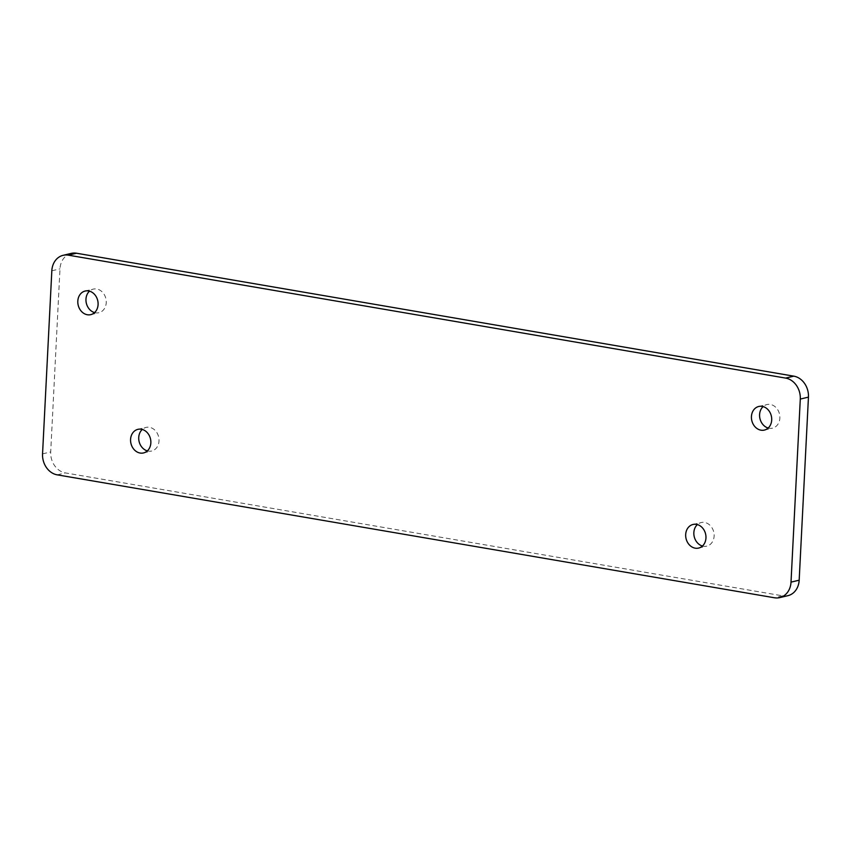 <?xml version="1.0" encoding="UTF-8"?>
<svg xmlns="http://www.w3.org/2000/svg" width="851" height="851" viewBox="0 0 851 851"><rect width="100%" height="100%" fill="white"/><g stroke="black" fill="none" stroke-linecap="round" stroke-linejoin="round"><path stroke-width="0.64" stroke-dasharray="4.25 3.19" d="M702.447 546.034A12.127 10.031 -103.3 0 0 706.777 546.14A12.127 10.031 -103.3 0 0 714.117 536.077A12.127 10.031 -103.3 0 0 701.181 522.546A12.127 10.031 -103.3 0 0 697.363 524.588M147.329 450.892A12.127 10.031 -103.3 0 0 151.669 451.009A12.127 10.031 -103.3 0 0 159.009 440.946A12.127 10.031 -103.3 0 0 146.074 427.404A12.127 10.031 -103.3 0 0 142.255 429.457M768.187 428.032A12.127 10.031 -103.3 0 0 772.527 428.149A12.127 10.031 -103.3 0 0 779.867 418.086A12.127 10.031 -103.3 0 0 766.932 404.544A12.127 10.031 -103.3 0 0 763.102 406.597M94.567 312.594A12.127 10.031 -103.3 0 0 98.907 312.711A12.127 10.031 -103.3 0 0 106.247 302.648A12.127 10.031 -103.3 0 0 93.312 289.106A12.127 10.031 -103.3 0 0 89.493 291.159M71.271 253.385A18.658 15.435 -103.3 0 0 59.985 268.863L50.709 451.934A18.658 15.435 -103.3 0 0 65.378 472.911L782.654 595.838A18.658 15.435 -103.3 0 0 787.888 595.679M57.219 474.847L65.378 472.911M782.654 595.838L774.495 597.774M42.55 453.87L50.709 451.934M51.826 270.799L59.985 268.863M698.618 548.076L706.777 546.14M143.511 452.945L151.669 451.009M764.358 430.085L772.527 428.149M90.749 314.647L98.907 312.711M693.022 524.471L701.181 522.546M137.915 429.34L146.074 427.404M758.762 406.48L766.932 404.544M85.153 291.042L93.312 289.106"/><path stroke-width="1.28" d="M697.363 524.588A12.127 10.031 -103.3 0 0 693.852 532.609A12.127 10.031 -103.3 0 0 702.447 546.034M705.958 538.013A12.127 10.031 76.7 0 1 698.618 548.076A12.127 10.031 76.7 0 1 685.683 534.545A12.127 10.031 76.7 0 1 693.022 524.471A12.127 10.031 76.7 0 1 705.958 538.013M142.255 429.457A12.127 10.031 -103.3 0 0 138.734 437.467A12.127 10.031 -103.3 0 0 147.329 450.892M150.85 442.882A12.127 10.031 76.7 0 1 143.511 452.945A12.127 10.031 76.7 0 1 130.575 439.403A12.127 10.031 76.7 0 1 137.915 429.34A12.127 10.031 76.7 0 1 150.85 442.882M763.102 406.597A12.127 10.031 -103.3 0 0 759.592 414.607A12.127 10.031 -103.3 0 0 768.187 428.032M771.697 420.022A12.127 10.031 76.7 0 1 764.358 430.085A12.127 10.031 76.7 0 1 751.433 416.543A12.127 10.031 76.7 0 1 758.762 406.48A12.127 10.031 76.7 0 1 771.697 420.022M89.493 291.159A12.127 10.031 -103.3 0 0 85.972 299.169A12.127 10.031 -103.3 0 0 94.567 312.594M98.088 304.584A12.127 10.031 76.7 0 1 90.749 314.647A12.127 10.031 76.7 0 1 77.813 301.105A12.127 10.031 76.7 0 1 85.153 291.042A12.127 10.031 76.7 0 1 98.088 304.584M42.55 453.87A18.658 15.435 -103.3 0 0 57.219 474.847L774.495 597.774A18.658 15.435 -103.3 0 0 779.729 597.615A18.658 15.435 -103.3 0 0 791.015 582.137L800.291 399.066A18.658 15.435 -103.3 0 0 785.622 378.089L68.346 255.162A18.658 15.435 -103.3 0 0 63.112 255.321A18.658 15.435 -103.3 0 0 51.826 270.799L42.55 453.87M779.729 597.615L787.888 595.679A18.658 15.435 -103.3 0 0 799.174 580.201L808.45 397.13A18.658 15.435 -103.3 0 0 793.781 376.153L76.505 253.226A18.658 15.435 -103.3 0 0 71.271 253.385L63.112 255.321M68.346 255.162L76.505 253.226M785.622 378.089L793.781 376.153M800.291 399.066L808.45 397.13M791.015 582.137L799.174 580.201"/></g></svg>
